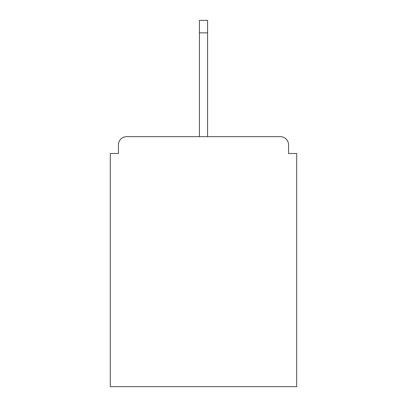 <?xml version="1.0" encoding="UTF-8"?>
<svg xmlns="http://www.w3.org/2000/svg" width="407" height="407" viewBox="0 0 407 407"><rect width="100%" height="100%" fill="white"/><g stroke="black" fill="none" stroke-linecap="round" stroke-linejoin="round"><path stroke-width="0.61" d="M288.553 153.5L288.553 144.806L288.553 153.5L296.703 153.5L296.703 386.65L110.297 386.65L110.297 153.5L118.447 153.5L118.447 144.806L118.447 153.5M199.425 32.85L199.425 136.655L280.403 136.655L207.575 136.655L280.403 136.655L207.575 136.655L280.403 136.655L207.575 136.655L207.575 32.85L199.425 32.85L199.425 20.35L207.575 20.35L207.575 32.85M126.597 136.655L199.425 136.655L126.597 136.655A8.15 8.15 0 0 0 118.447 144.806M288.553 144.806A8.15 8.15 0 0 0 280.403 136.655"/></g></svg>
